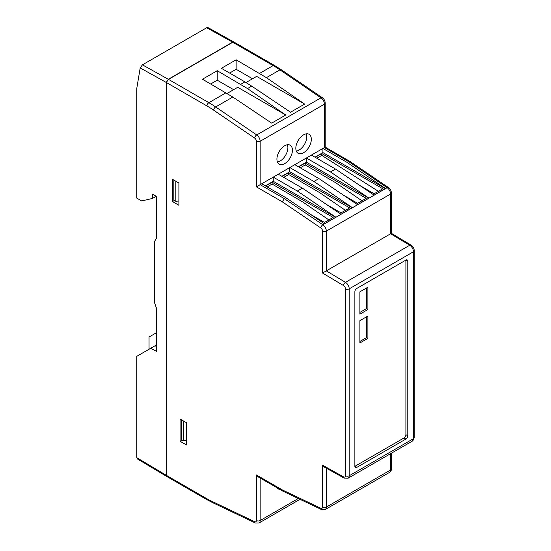 <?xml version="1.0" encoding="UTF-8"?>
<svg xmlns="http://www.w3.org/2000/svg" width="551" height="551" viewBox="0 0 551 551"><rect width="100%" height="100%" fill="white"/><g stroke="black" fill="none" stroke-linecap="round" stroke-linejoin="round"><path stroke-width="0.83" d="M149.046 349.244L149.046 337.012L156.601 332.646M166.974 476.608L137.295 458.873L136.758 457.661L136.758 356.339L150.726 348.273L156.601 351.428L156.601 308.65L154.714 303.195L154.714 241.214L156.601 237.936L156.601 196.473L152.441 194.069L152.441 198.456L141.669 200.943L136.758 198.105L136.758 88.504L140.202 67.931L166.43 82.547L166.43 475.389L167.091 476.663M234.017 42.103L232.584 42.172L168.317 79.275L166.43 82.547M233.906 42.034L207.92 27.55L206.687 27.743L142.427 64.846L140.202 67.931M156.243 196.259L152.441 198.456M150.726 348.273L155.072 345.759L156.601 346.613M155.072 345.759L156.601 344.878M258.274 476.939L256.387 474.948L282.298 489.908L282.911 491.161L258.274 476.939M300.019 499.316L259.06 522.968A5.345 3.086 -120 0 0 260.162 520.523A2.672 1.543 180 0 1 256.387 520.523A2.672 1.543 60 0 1 254.658 521.701L212.032 501.396A104.242 60.183 60 0 1 205.613 498.008A2.672 1.543 120 0 0 206.164 499.234L167.173 476.725A2.672 1.543 120 0 1 166.622 475.499L166.622 82.657A2.672 1.543 120 0 1 168.51 79.378L232.77 42.282A2.672 1.543 120 0 1 234.106 42.145L274.474 65.452A2.672 1.543 120 0 0 273.138 65.583L232.77 42.282M180.081 441.275L186.465 444.967L186.465 422.707L180.081 419.015L180.081 441.275L182.085 440.118M172.518 179.337L178.903 183.028L178.903 205.289L172.518 201.597L172.518 179.337M240.746 84.282L244.906 81.885L221.392 68.31L236.138 59.797L266.415 77.657L304.634 104.091L290.556 112.218L251.724 86.142L247.509 88.573L285.735 115.001L271.657 123.135L232.825 97.052L202.492 79.22L217.239 70.707L247.509 88.573M233.631 89.668L217.239 80.205L210.716 83.966M217.239 70.707L217.239 80.205M227.102 93.436L237.743 87.292L285.735 115.001M244.906 81.885L251.724 86.142M252.53 78.759L236.138 69.288L229.615 73.056M236.138 59.797L236.138 69.288M246.008 82.526L256.642 76.382L304.634 104.091M324.429 147.578L348.535 161.491L347.02 162.366L322.914 148.446L324.429 147.578C325.455 146.986 325.455 146.986 324.429 147.578L324.429 104.173L260.162 141.276A2.672 1.543 180 0 1 256.387 141.276A2.672 1.543 60 0 0 254.665 138.108L213.602 110.124A104.242 60.183 60 0 0 206.983 105.957L166.622 82.657M349.913 161.388L388.476 187.554A2.672 1.405 124.2 0 0 387.139 187.684L348.535 161.491L349.899 161.381M347.02 162.366L385.514 188.552L374.101 195.137L335.49 169.026L330.462 171.926L368.956 198.112L357.544 204.696L318.933 178.579L313.905 181.486L352.399 207.665L340.986 214.256L302.382 188.139L297.354 191.045L335.841 217.225L324.429 223.816L285.824 197.699L284.275 198.594L282.298 201.824L256.387 186.858L256.387 141.276M388.476 187.554C390.294 188.903 391.258 190.694 391.375 192.933A2.672 1.543 180 0 1 390.59 194.021A5.345 3.086 60 0 0 387.139 187.684L322.879 224.787L284.275 198.594L260.162 184.675L322.914 148.446L322.914 152.599L385.349 188.649M311.384 155.106L335.49 169.026M368.791 198.202L306.356 162.159L306.356 158.006L330.462 171.926M294.826 164.666L318.933 178.579M352.234 207.761L289.798 171.719L289.798 167.566L313.905 181.486M278.269 174.226L302.382 188.139M265.313 185.859L273.241 181.279L273.241 177.126L297.354 191.045M273.241 181.279L335.676 217.321M261.718 183.779L285.824 197.699M349.83 161.34L325.207 147.124L325.207 103.078C325.097 100.854 324.133 99.056 322.321 97.706A2.672 1.398 124.3 0 0 320.985 97.837L256.725 134.94A5.345 3.086 60 0 1 260.162 141.276L260.162 184.675L256.387 186.858M303.567 134.837A10.958 6.33 120 0 0 296.41 144.493A10.958 6.33 120 0 0 298.091 153.274A10.958 6.33 120 0 0 303.567 152.73A10.958 6.33 120 0 0 310.73 143.074A10.958 6.33 120 0 0 309.049 134.292A10.958 6.33 120 0 0 303.567 134.837M284.667 145.746A10.958 6.33 120 0 0 277.511 155.403A10.958 6.33 120 0 0 279.185 164.184A10.958 6.33 120 0 0 284.667 163.64A10.958 6.33 120 0 0 291.83 153.984A10.958 6.33 120 0 0 290.15 145.202A10.958 6.33 120 0 0 284.667 145.746M322.914 152.599L314.979 157.18M359.858 185.501L374.15 193.752L382.793 188.766L321.784 153.543L315.227 157.324M321.784 153.543L321.784 155.389L316.832 158.247M378.365 191.321L321.784 155.389M361.959 200.791L336.034 182.953L305.226 164.949L300.274 167.807M345.401 210.351L319.477 192.513L288.669 174.509L283.717 177.367M265.561 186.004L272.111 182.216L272.111 184.068L302.919 202.072L328.844 219.911M272.111 184.068L267.159 186.927M343.301 195.061L357.592 203.312L366.236 198.326L305.226 163.103L305.226 164.949M305.226 163.103L298.67 166.884M326.743 204.621L341.035 212.872L349.678 207.885L288.669 172.663L288.669 174.509M288.669 172.663L282.112 176.444M272.111 182.216L333.121 217.445L324.477 222.432L310.185 214.181M289.798 171.719L281.871 176.299M306.356 162.159L298.422 166.739M306.287 133.831A10.958 6.33 -60 0 1 299.035 150.113A10.958 6.33 -60 0 1 296.314 151.112M287.388 144.748A10.958 6.33 -60 0 1 280.128 161.023A10.958 6.33 -60 0 1 277.415 162.022M390.59 233.755C391.616 233.183 391.616 233.197 390.59 233.789L409.744 245.236A2.672 1.515 120.9 0 1 411.087 245.105L391.375 233.328L391.375 192.933M320.827 227.956A2.672 1.405 124.2 0 1 322.879 224.787A5.345 3.086 60 0 1 326.33 231.124L390.59 194.021L390.59 233.789L322.549 273.034L322.549 231.124A2.672 1.543 60 0 0 320.827 227.956L282.298 201.824M407.788 261.181L405.901 260.086L356.759 288.462A2.672 1.543 120 0 0 354.872 291.734L354.872 466.332A2.672 1.543 120 0 0 355.423 467.551A2.672 1.543 120 0 0 356.759 467.42L405.901 439.051A2.672 1.543 120 0 0 407.788 435.779L407.788 261.181A2.672 1.543 120 0 0 407.237 259.955A2.672 1.543 120 0 0 405.901 260.086L405.901 434.684A2.672 1.543 -60 0 1 404.014 437.962L354.872 466.332L356.759 467.42M343.562 476.877A2.672 1.57 -60.9 0 0 344.148 478.123L324.463 467.152L322.549 465.168L343.562 476.877A2.672 1.543 60 0 0 345.422 475.768L345.422 288.848A2.672 1.543 60 0 0 343.562 285.59A2.672 1.515 -59.1 0 1 345.484 282.339A5.345 3.086 60 0 1 349.196 288.848A2.672 1.543 180 0 1 345.422 288.848M277.008 487.759A10.958 6.33 120 0 0 278.227 488.882A10.958 6.33 120 0 0 279.812 489.371M359.899 320.641L367.903 316.019L367.903 338.355L359.899 342.97L359.899 320.641M359.899 314.146L359.899 291.816L367.903 287.195L367.903 309.524L359.899 314.146M367.903 338.355L366.573 337.591L359.899 341.441M366.573 316.784L366.573 337.591M367.903 309.524L366.387 308.656L359.899 312.403M366.387 288.07L366.387 308.656M181.396 419.779L181.396 439.801L183.573 440.814L186.465 440.407M183.573 421.033L183.573 440.814M174.357 200.536L172.518 201.597M175.845 181.258L175.845 201.315L173.84 200.275L173.84 180.101M175.845 201.315L178.903 201.005M166.43 475.389L136.758 457.661M142.427 64.846L168.317 79.275M206.687 27.743L232.584 42.172M260.162 478.034L260.162 520.523L298.305 498.497M254.658 521.701A2.672 1.674 115.5 0 0 255.402 523.023L259.06 522.968M256.387 520.523L256.387 474.948M166.622 475.499L205.613 498.008M322.549 273.034L343.562 285.59M391.375 453.225L391.375 468.887A2.672 1.543 180 0 1 390.59 469.975L326.33 507.078A2.672 1.543 180 0 1 322.549 507.078L322.549 465.168M322.549 507.078A2.672 1.543 60 0 1 320.827 508.256L282.298 489.908M255.402 523.023L212.776 502.719A2.672 1.674 -64.5 0 1 212.032 501.396M259.645 73.373L273.138 65.583A106.915 61.733 -120 0 1 279.929 69.86L266.415 77.657M254.665 138.108A2.672 1.398 124.3 0 1 256.725 134.94L215.661 106.956A106.915 61.733 -120 0 0 208.87 102.686L226.006 92.795M206.983 105.957A2.672 1.543 120 0 1 208.87 102.686L168.51 79.378M232.825 97.052L215.661 106.956A2.672 1.398 124.3 0 0 213.602 110.124M325.207 103.078A2.672 1.543 180 0 1 324.429 104.173A5.345 3.086 60 0 0 320.985 97.837L279.929 69.86A2.672 1.398 124.3 0 1 281.265 69.722L322.321 97.706M414.242 437.577L412.355 441.11A5.345 3.086 60 0 0 413.464 438.665L349.196 475.768L349.196 288.848L413.464 251.745A2.672 1.543 0 0 0 414.242 250.65L414.242 437.577A2.672 1.543 180 0 1 413.464 438.665L413.464 251.745A5.345 3.086 -120 0 0 409.744 245.236L345.484 282.339L326.33 270.892L326.33 231.124A2.672 1.543 180 0 1 322.549 231.124M344.148 478.123L348.094 478.213A5.345 3.086 60 0 0 349.196 475.768A2.672 1.543 180 0 1 345.422 475.768M390.59 453.68L390.59 469.975A5.345 3.086 60 0 1 389.481 472.427L325.221 509.523A5.345 3.086 60 0 0 326.33 507.078L326.33 468.192M325.221 509.523L321.564 509.579A2.672 1.674 -64.5 0 1 320.827 508.256M405.901 434.684L407.788 435.779M404.014 437.962L405.901 439.051M206.164 499.234L212.776 502.719M411.087 245.105C413.057 246.435 414.111 248.281 414.242 250.65M412.355 441.11L348.094 478.213M391.375 468.887C391.768 469.666 391.141 470.843 389.481 472.427M321.564 509.579L282.994 491.21M274.474 65.452L281.265 69.722"/></g></svg>
